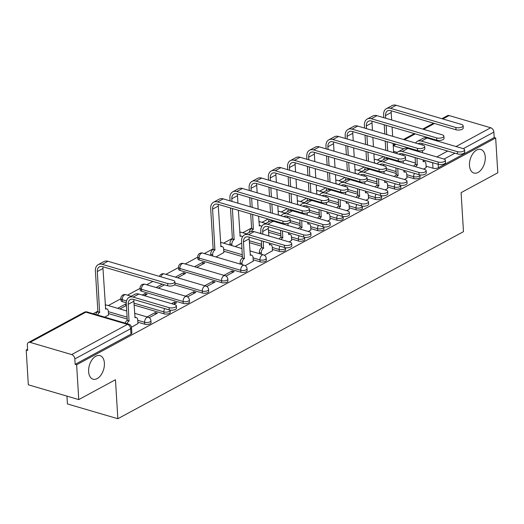 <?xml version="1.0" encoding="UTF-8"?>
<svg xmlns="http://www.w3.org/2000/svg" width="524" height="524" viewBox="0 0 524 524"><rect width="100%" height="100%" fill="white"/><g stroke="black" fill="none" stroke-linecap="round" stroke-linejoin="round"><path stroke-width="0.79" d="M469.484 165.518A12.294 7.415 -73.6 0 1 472.884 153.617A12.294 7.415 -73.6 0 1 480.829 149.451A12.294 7.415 -73.6 0 1 485.257 156.984A12.294 7.415 -73.6 0 1 481.851 168.885A12.294 7.415 -73.6 0 1 473.912 173.051A12.294 7.415 -73.6 0 1 469.484 165.518M88.628 371.66A12.294 7.415 -73.6 0 1 92.028 359.759A12.294 7.415 -73.6 0 1 99.973 355.599A12.294 7.415 -73.6 0 1 104.394 363.125A12.294 7.415 -73.6 0 1 100.994 375.027A12.294 7.415 -73.6 0 1 93.049 379.193A12.294 7.415 -73.6 0 1 88.628 371.66M406.886 176.595L413.783 178.612A3.845 1.572 -3.5 0 0 419.187 178.147A3.845 1.572 -3.5 0 0 420.084 177.047L419.966 175.121A3.845 1.572 176.5 0 1 419.069 176.221A3.845 1.572 176.5 0 1 413.665 176.693L406.768 174.669M387.675 186.989L394.565 189.013A3.845 1.572 -3.5 0 0 399.969 188.542A3.845 1.572 -3.5 0 0 400.867 187.448L400.749 185.522A3.845 1.572 176.5 0 1 399.851 186.623A3.845 1.572 176.5 0 1 394.448 187.094L387.557 185.07M368.457 197.391L375.354 199.415A3.845 1.572 -3.5 0 0 380.758 198.943A3.845 1.572 -3.5 0 0 381.649 197.849L381.531 195.924A3.845 1.572 176.5 0 1 380.64 197.024A3.845 1.572 176.5 0 1 375.236 197.489L368.339 195.472M349.239 207.792L356.137 209.816A3.845 1.572 -3.5 0 0 361.54 209.345A3.845 1.572 -3.5 0 0 362.438 208.251L362.32 206.325A3.845 1.572 176.5 0 1 361.422 207.419A3.845 1.572 176.5 0 1 356.019 207.89L349.122 205.867M330.028 218.194L336.919 220.218A3.845 1.572 -3.5 0 0 342.323 219.746A3.845 1.572 -3.5 0 0 343.22 218.646L343.102 216.726A3.845 1.572 176.5 0 1 342.205 217.82A3.845 1.572 176.5 0 1 336.801 218.292L329.91 216.268M310.811 228.595L317.708 230.619A3.845 1.572 -3.5 0 0 323.112 230.147A3.845 1.572 -3.5 0 0 324.002 229.047L323.884 227.128A3.845 1.572 176.5 0 1 322.994 228.222A3.845 1.572 176.5 0 1 317.59 228.693L310.693 226.669M291.593 238.996L298.49 241.02A3.845 1.572 -3.5 0 0 303.894 240.549A3.845 1.572 -3.5 0 0 304.791 239.448L304.673 237.523A3.845 1.572 176.5 0 1 303.776 238.623A3.845 1.572 176.5 0 1 298.372 239.095L291.475 237.071M272.382 249.398L279.272 251.415A3.845 1.572 -3.5 0 0 284.676 250.95A3.845 1.572 -3.5 0 0 285.573 249.85L285.456 247.924A3.845 1.572 176.5 0 1 284.558 249.024A3.845 1.572 176.5 0 1 279.154 249.496L272.264 247.472M253.164 259.793L260.061 261.817A3.845 1.572 -3.5 0 0 265.465 261.345A3.845 1.572 -3.5 0 0 266.356 260.251L266.238 258.325A3.845 1.572 176.5 0 1 265.347 259.426A3.845 1.572 176.5 0 1 259.943 259.897L253.046 257.873M199.238 260.015L240.844 272.218A3.845 1.572 -3.5 0 0 246.247 271.746A3.845 1.572 -3.5 0 0 247.145 270.653L247.027 268.727A3.845 1.572 176.5 0 1 246.129 269.827A3.845 1.572 176.5 0 1 240.726 270.292L199.12 258.09A3.845 1.572 176.5 0 1 197.751 256.989L197.869 258.915A3.845 1.572 -3.5 0 0 199.238 260.015L199.12 258.09A3.845 2.319 106.4 0 1 201.373 253.256A3.845 2.319 106.4 0 1 202.664 253.072A3.845 3.845 0 0 0 197.751 256.989M180.02 270.417L221.626 282.619A3.845 1.572 -3.5 0 0 227.03 282.148A3.845 1.572 -3.5 0 0 227.927 281.054L227.809 279.128A3.845 1.572 176.5 0 1 226.912 280.222A3.845 1.572 176.5 0 1 221.508 280.694L179.902 268.491A3.845 1.572 176.5 0 1 178.533 267.391L178.651 269.316A3.845 1.572 -3.5 0 0 180.02 270.417L179.902 268.491A3.845 2.319 106.4 0 1 182.156 263.657A3.845 2.319 106.4 0 1 183.452 263.467A3.845 3.845 0 0 0 178.533 267.391M174.564 284.853L202.415 293.021A3.845 1.572 -3.5 0 0 207.818 292.549A3.845 1.572 -3.5 0 0 208.709 291.455L208.591 289.53A3.845 1.572 176.5 0 1 207.701 290.623A3.845 1.572 176.5 0 1 202.297 291.095L174.957 283.078M141.591 291.213L183.197 303.422A3.845 1.572 -3.5 0 0 188.601 302.951A3.845 1.572 -3.5 0 0 189.498 301.85L189.38 299.931A3.845 1.572 176.5 0 1 188.483 301.025A3.845 1.572 176.5 0 1 183.079 301.497L141.473 289.287A3.845 1.572 176.5 0 1 140.105 288.193L140.222 290.113A3.845 1.572 -3.5 0 0 141.591 291.213L141.473 289.287A3.845 2.319 106.4 0 1 143.727 284.46A3.845 2.319 106.4 0 1 145.017 284.27A3.845 3.845 0 0 0 140.105 288.193M134.085 305.053L163.979 313.824A3.845 1.572 -3.5 0 0 169.383 313.352A3.845 1.572 -3.5 0 0 170.28 312.252L170.162 310.326A3.845 1.572 176.5 0 1 169.265 311.426A3.845 1.572 176.5 0 1 163.861 311.898L133.967 303.127M137.871 322.201L144.768 324.218A3.845 1.572 -3.5 0 0 150.172 323.753A3.845 1.572 -3.5 0 0 151.063 322.653L150.945 320.727A3.845 1.572 176.5 0 1 150.054 321.828A3.845 1.572 176.5 0 1 144.65 322.299L137.753 320.275M383.47 156.617L377.293 159.958M364.252 167.018L358.075 170.359M345.041 177.42L338.858 180.76M325.823 187.815L319.647 191.162M306.606 198.216L300.429 201.563M287.394 208.618L281.211 211.965M268.177 219.019L262 222.359M251.579 227.999L242.782 232.761M232.368 238.4L223.571 243.162M213.15 248.802L204.353 253.564M197.758 257.133L185.136 263.965M178.54 267.535L165.925 274.366M152.884 281.421L146.707 284.768M140.111 288.338L127.489 295.169M120.893 298.732L108.278 305.564M97.857 311.204L93.174 313.738M27.595 349.233L26.2 349.993L27.667 350.418L27.34 345.002A3.845 2.627 -118.4 0 1 28.453 342.48A3.845 2.627 -118.4 0 1 30.064 342.362L71.67 354.571L127.47 324.369L85.864 312.16L30.064 342.362M66.941 396.124L67.419 403.939L117.848 418.728L115.463 379.723L78.757 399.589L76.628 364.783L495.671 137.976L497.8 172.782L461.094 192.649L463.478 231.654L117.848 418.728M78.757 399.589L28.329 384.799L26.2 349.993M441.922 118.686L447.496 115.673A3.845 2.627 61.6 0 1 449.107 115.555L490.713 127.758A3.845 2.627 61.6 0 1 493.87 132.12L494.204 137.543L438.405 167.746A3.845 1.572 176.5 0 1 433.001 168.217L426.104 166.193M415.447 163.062L405.15 160.043M494.204 137.543L495.671 137.976M75.155 364.35L130.954 334.148A3.845 1.572 -3.5 0 0 131.852 333.054L131.517 327.631A3.845 1.572 176.5 0 1 130.62 328.731L74.827 358.927L75.155 364.35L76.628 364.783M74.827 358.927A3.845 2.627 -118.4 0 0 71.67 354.571M131.472 327.245L137.956 323.557M104.793 317.144L108.553 314.931M149.124 317.688L157.383 313.221L155.176 312.573L155.287 314.354M126.297 304.103L125.773 303.946L125.884 305.728M173.844 304.313L176.595 302.82L174.394 302.171L174.499 303.953M144.441 295.687L147.192 294.193L144.991 293.545L145.096 295.326M187.553 296.892L195.812 292.418L193.605 291.776L193.716 293.558M206.77 286.49L215.03 282.017L212.823 281.375L212.934 283.156M177.538 277.772L185.627 273.397L183.42 272.749L183.531 274.53M225.988 276.089L234.241 271.622L232.04 270.974L232.145 272.755M196.749 267.371L204.838 262.996L202.637 262.347L202.742 264.129M245.199 265.688L253.249 261.155M215.967 256.97L223.846 252.529M264.417 255.286L272.46 250.754M289.137 241.911L291.678 240.359M308.348 231.51L310.896 229.957M327.566 221.108L330.107 219.556M346.777 210.707L349.325 209.155M365.994 200.306L368.542 198.753M385.212 189.911L387.753 188.352M404.423 179.509L406.971 177.95M396.229 173.464L385.933 170.444M377.018 183.865L366.721 180.846M357.8 194.266L347.504 191.247M338.583 204.668L328.286 201.648M319.371 215.069L309.075 212.05M300.154 225.471L289.857 222.445M280.936 235.866L268.596 232.25M261.725 246.267L249.378 242.645M242.507 256.668L223.761 251.173M126.264 302.754L122.374 301.614L122.256 299.689A3.845 1.572 176.5 0 1 120.887 298.595L121.005 300.514A3.845 1.572 -3.5 0 0 122.374 301.614M127.214 319.07L108.468 313.575M423.641 169.108L426.189 167.556M202.637 262.347L194.548 266.723M183.42 272.749L175.33 277.124M162.296 284.185L156.113 287.525M144.991 293.545L142.233 295.038M125.773 303.946L117.684 308.328M119.891 308.977L126.382 305.459M155.176 312.573L147.087 316.954M174.394 302.171L171.636 303.665M158.32 288.174L164.497 284.827M193.605 291.776L185.516 296.152M212.823 281.375L204.733 285.75M232.04 270.974L223.951 275.349M235.184 246.568L241.675 243.057M259.727 233.285L260.887 232.656M278.945 222.883L279.79 222.425M298.163 212.482L299.007 212.024M317.374 202.081L318.219 201.622M336.591 191.679L337.436 191.227M355.809 181.284L356.654 180.826M375.02 170.883L375.865 170.424M394.238 160.482L395.083 160.023M169.108 307.654A4.421 1.808 -3.5 0 0 173.857 307.654A4.421 1.808 -3.5 0 0 176.352 305.852A4.421 1.808 -3.5 0 0 174.774 304.588L138.827 294.043A9.701 6.642 61.6 0 0 134.753 294.344L129.087 297.409A9.701 6.642 61.6 0 1 133.162 297.108L169.108 307.654L169.245 309.926L133.299 299.381A7.205 4.932 -118.4 0 0 130.273 299.604A7.205 4.932 -118.4 0 0 128.19 304.326L129.022 321.042A3.845 2.319 106.4 0 0 127.077 323.681M176.352 305.852L176.49 308.125A4.421 1.808 176.5 0 1 173.994 309.926A4.421 1.808 176.5 0 1 169.245 309.926M129.205 320.943L127.293 320.38L126.277 303.763A9.701 6.642 61.6 0 1 129.087 297.409M125.164 323.125A3.845 2.319 -73.6 0 1 127.109 320.478L127.293 320.38M137.963 323.734L137.733 319.941A3.845 2.319 106.4 0 0 136.351 317.583A3.845 2.319 106.4 0 0 135.054 317.773L133.856 301.254A7.205 4.932 -118.4 0 1 133.948 299.571M167.628 283.517A4.421 1.808 -3.5 0 0 172.376 283.517A4.421 1.808 -3.5 0 0 174.872 281.709A4.421 1.808 -3.5 0 0 173.293 280.451L107.951 261.279L102.285 264.345L167.628 283.517L167.772 285.79L102.422 266.618A7.205 4.932 -118.4 0 0 99.396 266.84A7.205 4.932 -118.4 0 0 97.307 271.556L99.619 312.415A3.845 2.319 106.4 0 0 97.674 315.055M174.872 281.709L175.009 283.988A4.421 1.808 176.5 0 1 172.52 285.79A4.421 1.808 176.5 0 1 167.772 285.79M99.802 312.317L97.89 311.754L95.401 271A9.701 6.642 61.6 0 1 98.204 264.646A9.701 6.642 61.6 0 1 102.285 264.345M95.761 314.498A3.845 2.319 -73.6 0 1 97.706 311.852L97.89 311.754M108.56 315.107L108.33 311.315A3.845 2.319 106.4 0 0 106.948 308.957A3.845 2.319 106.4 0 0 105.652 309.147L102.973 268.491L97.307 271.556M98.204 264.646L103.87 261.581A9.701 6.642 61.6 0 1 107.951 261.279M103.064 266.808A7.205 4.932 -118.4 0 0 102.973 268.491M284.401 245.252A4.421 1.808 -3.5 0 0 289.15 245.252A4.421 1.808 -3.5 0 0 291.645 243.45A4.421 1.808 -3.5 0 0 290.067 242.186L254.12 231.641A9.701 6.642 61.6 0 0 250.046 231.942L244.374 235.007A9.701 6.642 61.6 0 1 248.455 234.706L284.401 245.252L284.539 247.524L248.592 236.979A7.205 4.932 -118.4 0 0 245.566 237.202A7.205 4.932 -118.4 0 0 243.483 241.918L244.315 258.64A3.845 2.319 106.4 0 0 242.062 263.467L240.149 262.91A3.845 2.319 -73.6 0 1 242.402 258.077L241.571 241.361A9.701 6.642 61.6 0 1 244.374 235.007M291.645 243.45L291.783 245.723A4.421 1.808 176.5 0 1 289.287 247.524A4.421 1.808 176.5 0 1 284.539 247.524M244.498 258.535L242.586 257.978M240.221 264.089L240.149 262.91M253.256 261.325L253.027 257.533A3.845 2.319 106.4 0 0 251.644 255.181A3.845 2.319 106.4 0 0 250.348 255.371L249.149 238.852A7.205 4.932 -118.4 0 1 249.241 237.169M242.134 264.646L242.062 263.467M282.921 221.115A4.421 1.808 -3.5 0 0 287.669 221.115A4.421 1.808 -3.5 0 0 290.165 219.307A4.421 1.808 -3.5 0 0 288.586 218.043L223.244 198.871L217.578 201.943L282.921 221.115L283.065 223.388L217.715 204.216A7.205 4.932 -118.4 0 0 214.689 204.439A7.205 4.932 -118.4 0 0 212.6 209.155L214.912 250.013A3.845 2.319 106.4 0 0 212.659 254.841L212.731 256.02M290.165 219.307L290.303 221.58A4.421 1.808 176.5 0 1 287.814 223.388A4.421 1.808 176.5 0 1 283.065 223.388M215.095 249.909L213.183 249.352L210.694 208.598A9.701 6.642 61.6 0 1 213.497 202.244A9.701 6.642 61.6 0 1 217.578 201.943M210.818 255.463L210.746 254.284A3.845 2.319 -73.6 0 1 212.999 249.45L213.183 249.352M223.853 252.699L223.624 248.907A3.845 2.319 106.4 0 0 222.242 246.555A3.845 2.319 106.4 0 0 220.945 246.745L218.266 206.089L212.6 209.155M213.497 202.244L219.163 199.179A9.701 6.642 61.6 0 1 223.244 198.871M218.357 204.406A7.205 4.932 -118.4 0 0 218.266 206.089M303.612 234.85A4.421 1.808 -3.5 0 0 308.361 234.85A4.421 1.808 -3.5 0 0 310.856 233.049A4.421 1.808 -3.5 0 0 309.278 231.785L273.338 221.239A9.701 6.642 61.6 0 0 269.257 221.541L263.592 224.606A9.701 6.642 61.6 0 1 267.672 224.305L303.612 234.85L303.756 237.123L267.81 226.578A7.205 4.932 -118.4 0 0 264.784 226.8A7.205 4.932 -118.4 0 0 262.694 231.523L262.858 234.202M310.856 233.049L310.994 235.322A4.421 1.808 176.5 0 1 308.505 237.123A4.421 1.808 176.5 0 1 303.756 237.123M263.297 241.289L263.526 248.238A3.845 2.319 106.4 0 0 261.279 253.066L259.367 252.509A3.845 2.319 -73.6 0 1 261.62 247.675L261.384 240.732M263.716 248.14L261.803 247.577M259.439 253.688L259.367 252.509M260.952 233.638L260.788 230.96A9.701 6.642 61.6 0 1 263.592 224.606M272.473 250.931L272.244 247.138A3.845 2.319 106.4 0 0 270.862 244.78A3.845 2.319 106.4 0 0 269.565 244.97L269.257 243.038M268.452 226.768A7.205 4.932 -118.4 0 0 268.36 228.451L268.819 235.951M261.352 254.251L261.279 253.066M322.83 224.449A4.421 1.808 -3.5 0 0 327.579 224.449A4.421 1.808 -3.5 0 0 330.074 222.648A4.421 1.808 -3.5 0 0 328.496 221.383L292.549 210.838A9.701 6.642 61.6 0 0 288.475 211.139L282.809 214.205A9.701 6.642 61.6 0 1 286.883 213.903L322.83 224.449L322.967 226.722L287.028 216.176A7.205 4.932 -118.4 0 0 283.995 216.399A7.205 4.932 -118.4 0 0 283.674 216.602M330.074 222.648L330.212 224.92A4.421 1.808 176.5 0 1 327.716 226.728A4.421 1.808 176.5 0 1 322.967 226.722M282.508 230.894L282.744 237.837A3.845 2.319 106.4 0 0 281.178 239.573M282.927 237.739L281.015 237.176L280.602 230.331M279.266 239.016A3.845 2.319 -73.6 0 1 280.831 237.274L281.015 237.176M280.163 223.244L280.124 222.523M291.691 240.529L291.455 236.737A3.845 2.319 106.4 0 0 290.073 234.379A3.845 2.319 106.4 0 0 288.776 234.569L288.469 232.643M287.905 223.362L288.036 225.549M282.03 223.086L282.076 223.8M287.669 216.366A7.205 4.932 -118.4 0 0 287.565 217.748M281.067 215.836A9.701 6.642 61.6 0 1 282.809 214.205M342.048 214.047A4.421 1.808 -3.5 0 0 346.796 214.047A4.421 1.808 -3.5 0 0 349.292 212.246A4.421 1.808 -3.5 0 0 347.713 210.982L311.767 200.437A9.701 6.642 61.6 0 0 307.686 200.738L302.021 203.803A9.701 6.642 61.6 0 1 306.101 203.502L342.048 214.047L342.185 216.32L306.239 205.775A7.205 4.932 -118.4 0 0 303.213 206.004A7.205 4.932 -118.4 0 0 302.885 206.201M349.292 212.246L349.429 214.519A4.421 1.808 176.5 0 1 346.934 216.327A4.421 1.808 176.5 0 1 342.185 216.32M301.726 220.493L301.962 227.436A3.845 2.319 106.4 0 0 300.39 229.178M302.145 227.337L300.232 226.774L299.813 219.929M298.483 228.615A3.845 2.319 -73.6 0 1 300.049 226.879L300.232 226.774M299.381 212.842L299.335 212.122M310.902 230.128L310.673 226.335A3.845 2.319 106.4 0 0 309.291 223.984A3.845 2.319 106.4 0 0 307.994 224.167L307.686 222.242M307.116 212.967L307.254 215.148M301.248 212.685L301.293 213.399M306.887 205.965A7.205 4.932 -118.4 0 0 306.782 207.347M300.278 205.434A9.701 6.642 61.6 0 1 302.021 203.803M361.259 203.646A4.421 1.808 -3.5 0 0 366.007 203.653A4.421 1.808 -3.5 0 0 368.503 201.845A4.421 1.808 -3.5 0 0 366.924 200.581L330.985 190.035A9.701 6.642 61.6 0 0 326.904 190.336L321.238 193.402A9.701 6.642 61.6 0 1 325.319 193.101L361.259 203.646L361.403 205.925L325.456 195.38A7.205 4.932 -118.4 0 0 322.43 195.603A7.205 4.932 -118.4 0 0 322.103 195.799M368.503 201.845L368.641 204.118A4.421 1.808 176.5 0 1 366.152 205.925A4.421 1.808 176.5 0 1 361.403 205.925M320.943 210.091L321.173 217.034A3.845 2.319 106.4 0 0 319.607 218.777M321.363 216.936L319.45 216.373L319.031 209.528M317.695 218.213A3.845 2.319 -73.6 0 1 319.267 216.478L319.45 216.373M318.599 202.441L318.553 201.72M330.12 219.726L329.891 215.934A3.845 2.319 106.4 0 0 328.509 213.582A3.845 2.319 106.4 0 0 327.212 213.766L326.904 211.84M326.334 202.565L326.465 204.746M320.465 202.284L320.505 203.004M326.098 195.563A7.205 4.932 -118.4 0 0 325.993 196.945M319.496 195.039A9.701 6.642 61.6 0 1 321.238 193.402M380.476 193.251A4.421 1.808 -3.5 0 0 385.225 193.251A4.421 1.808 -3.5 0 0 387.721 191.443A4.421 1.808 -3.5 0 0 386.142 190.179L350.196 179.634A9.701 6.642 61.6 0 0 346.122 179.935L340.456 183.007A9.701 6.642 61.6 0 1 344.53 182.706L380.476 193.251L380.614 195.524L344.668 184.979A7.205 4.932 -118.4 0 0 341.641 185.201A7.205 4.932 -118.4 0 0 341.321 185.404M387.721 191.443L387.858 193.716A4.421 1.808 176.5 0 1 385.363 195.524A4.421 1.808 176.5 0 1 380.614 195.524M340.155 199.69L340.39 206.633A3.845 2.319 106.4 0 0 338.825 208.375M340.574 206.535L338.661 205.978L338.242 199.127M336.912 207.812A3.845 2.319 -73.6 0 1 338.478 206.076L338.661 205.978M337.81 192.039L337.77 191.319M349.338 209.325L349.102 205.532A3.845 2.319 106.4 0 0 347.72 203.181A3.845 2.319 106.4 0 0 346.423 203.371L346.115 201.439M345.552 192.164L345.683 194.352M339.676 191.882L339.722 192.603M345.316 185.168A7.205 4.932 -118.4 0 0 345.211 186.544M338.714 184.638A9.701 6.642 61.6 0 1 340.456 183.007M399.694 182.85A4.421 1.808 -3.5 0 0 404.443 182.85A4.421 1.808 -3.5 0 0 406.938 181.042A4.421 1.808 -3.5 0 0 405.36 179.778L369.413 169.232A9.701 6.642 61.6 0 0 365.333 169.54L359.667 172.606A9.701 6.642 61.6 0 1 363.748 172.304L399.694 182.85L399.832 185.123L363.885 174.577A7.205 4.932 -118.4 0 0 360.859 174.8A7.205 4.932 -118.4 0 0 360.532 175.003M406.938 181.042L407.076 183.321A4.421 1.808 176.5 0 1 404.58 185.123A4.421 1.808 176.5 0 1 399.832 185.123M359.372 189.288L359.608 196.238A3.845 2.319 106.4 0 0 358.036 197.974M359.791 196.133L357.879 195.576L357.46 188.732M356.13 197.41A3.845 2.319 -73.6 0 1 357.696 195.675L357.879 195.576M357.027 181.638L356.982 180.924M368.549 198.923L368.32 195.131A3.845 2.319 106.4 0 0 366.938 192.78A3.845 2.319 106.4 0 0 365.641 192.97L365.333 191.037M364.763 181.763L364.901 183.95M358.894 181.481L358.94 182.201M364.534 174.767A7.205 4.932 -118.4 0 0 364.429 176.143M357.925 174.237A9.701 6.642 61.6 0 1 359.667 172.606M418.905 172.448A4.421 1.808 -3.5 0 0 423.654 172.448A4.421 1.808 -3.5 0 0 426.15 170.647A4.421 1.808 -3.5 0 0 424.571 169.383L388.631 158.838A9.701 6.642 61.6 0 0 384.551 159.139L378.885 162.204A9.701 6.642 61.6 0 1 382.965 161.903L418.905 172.448L419.049 174.721L383.103 164.176A7.205 4.932 -118.4 0 0 380.077 164.398A7.205 4.932 -118.4 0 0 379.749 164.602M426.15 170.647L426.287 172.92A4.421 1.808 176.5 0 1 423.798 174.721A4.421 1.808 176.5 0 1 419.049 174.721M378.59 178.887L378.819 185.837A3.845 2.319 106.4 0 0 377.254 187.572M379.009 185.732L377.097 185.175L376.677 178.33M375.341 187.016A3.845 2.319 -73.6 0 1 376.913 185.273L377.097 185.175M376.245 171.237L376.199 170.523M387.767 188.522L387.537 184.73A3.845 2.319 106.4 0 0 386.155 182.378A3.845 2.319 106.4 0 0 384.858 182.568L384.551 180.636M383.981 171.361L384.112 173.549M378.112 171.079L378.151 171.8M383.745 164.366A7.205 4.932 -118.4 0 0 383.64 165.741M377.142 163.835A9.701 6.642 61.6 0 1 378.885 162.204M438.123 162.047A4.421 1.808 -3.5 0 0 442.872 162.047A4.421 1.808 -3.5 0 0 445.367 160.246A4.421 1.808 -3.5 0 0 443.789 158.982L407.842 148.436A9.701 6.642 61.6 0 0 403.768 148.737L398.102 151.803A9.701 6.642 61.6 0 1 402.177 151.502L438.123 162.047L438.261 164.32L402.314 153.774A7.205 4.932 -118.4 0 0 399.288 153.997A7.205 4.932 -118.4 0 0 398.967 154.2M445.367 160.246L445.505 162.519A4.421 1.808 176.5 0 1 443.009 164.32A4.421 1.808 176.5 0 1 438.261 164.32M397.801 168.486L398.037 175.435A3.845 2.319 106.4 0 0 396.471 177.171M398.22 175.337L396.308 174.774L395.889 167.929M394.559 176.614A3.845 2.319 -73.6 0 1 396.124 174.872L396.308 174.774M395.456 160.835L395.417 160.121M406.984 178.127L406.748 174.335A3.845 2.319 106.4 0 0 405.366 171.977A3.845 2.319 106.4 0 0 404.07 172.167L403.762 170.234M403.198 160.96L403.329 163.147M397.323 160.678L397.369 161.399M402.963 153.964A7.205 4.932 -118.4 0 0 402.858 155.34M396.36 153.434A9.701 6.642 61.6 0 1 398.102 151.803M302.138 210.714A4.421 1.808 -3.5 0 0 306.887 210.714A4.421 1.808 -3.5 0 0 309.383 208.906A4.421 1.808 -3.5 0 0 307.804 207.642L242.455 188.476L236.789 191.542L302.138 210.714L302.276 212.986L236.927 193.814A7.205 4.932 -118.4 0 0 233.901 194.037A7.205 4.932 -118.4 0 0 231.818 198.753L231.981 201.439M309.383 208.906L309.52 211.185A4.421 1.808 176.5 0 1 307.025 212.986A4.421 1.808 176.5 0 1 302.276 212.986M232.414 208.526L234.123 239.612A3.845 2.319 106.4 0 0 231.877 244.446L231.949 245.625M234.313 239.514L232.401 238.951L230.501 207.969M230.036 245.062L229.964 243.883A3.845 2.319 -73.6 0 1 232.217 239.049L232.401 238.951M242.429 236.986A3.845 2.319 106.4 0 0 241.459 236.154A3.845 2.319 106.4 0 0 240.162 236.344L238.374 210.275M237.575 194.004A7.205 4.932 -118.4 0 0 237.483 195.688L237.942 203.188M230.069 200.875L229.905 198.196A9.701 6.642 61.6 0 1 232.715 191.843A9.701 6.642 61.6 0 1 236.789 191.542M232.715 191.843L238.381 188.778A9.701 6.642 61.6 0 1 242.455 188.476M321.356 200.312A4.421 1.808 -3.5 0 0 326.105 200.312A4.421 1.808 -3.5 0 0 328.6 198.511A4.421 1.808 -3.5 0 0 327.022 197.247L261.673 178.075L256.007 181.14L321.356 200.312L321.494 202.585L256.144 183.413A7.205 4.932 -118.4 0 0 253.118 183.636A7.205 4.932 -118.4 0 0 251.035 188.358L251.199 191.037M328.6 198.511L328.738 200.784A4.421 1.808 176.5 0 1 326.242 202.585A4.421 1.808 176.5 0 1 321.494 202.585M252.627 214.46L253.341 229.211A3.845 2.319 106.4 0 0 251.546 231.438M253.524 229.112L251.612 228.549L250.721 213.897M249.228 232.381A3.845 2.319 -73.6 0 1 251.428 228.647L251.612 228.549M261.64 226.584A3.845 2.319 106.4 0 0 260.67 225.759A3.845 2.319 106.4 0 0 259.373 225.942L258.587 216.209M256.793 183.603A7.205 4.932 -118.4 0 0 256.701 185.286L257.16 192.786M257.592 199.873L258.155 209.115M251.631 198.124L252.195 207.366M250.282 206.81L249.719 197.568M249.286 190.474L249.123 187.795A9.701 6.642 61.6 0 1 251.926 181.442A9.701 6.642 61.6 0 1 256.007 181.14M251.926 181.442L257.592 178.376A9.701 6.642 61.6 0 1 261.673 178.075M340.567 189.911A4.421 1.808 -3.5 0 0 345.316 189.911A4.421 1.808 -3.5 0 0 347.812 188.109A4.421 1.808 -3.5 0 0 346.233 186.845L280.89 167.673L275.224 170.739L340.567 189.911L340.711 192.184L275.362 173.012A7.205 4.932 -118.4 0 0 272.329 173.234A7.205 4.932 -118.4 0 0 270.246 177.957L270.41 180.636M347.812 188.109L347.949 190.382A4.421 1.808 176.5 0 1 345.46 192.184A4.421 1.808 176.5 0 1 340.711 192.184M280.425 215.652A3.845 2.319 106.4 0 0 279.888 215.357A3.845 2.319 106.4 0 0 279.272 215.312M276.004 173.202A7.205 4.932 -118.4 0 0 275.912 174.885L276.371 182.385M276.81 189.478L277.373 198.714M277.805 205.808L278.368 215.05M270.849 187.73L271.412 196.965M271.845 204.059L272.408 213.301M271.353 219.949A3.845 2.319 106.4 0 0 270.764 221.036M268.445 221.98A3.845 2.319 -73.6 0 1 269.441 219.392M270.502 212.737L269.932 203.495M269.5 196.408L268.936 187.166M268.504 180.079L268.34 177.394A9.701 6.642 61.6 0 1 271.144 171.04A9.701 6.642 61.6 0 1 275.224 170.739M271.144 171.04L276.81 167.975A9.701 6.642 61.6 0 1 280.89 167.673M359.785 179.509A4.421 1.808 -3.5 0 0 364.534 179.509A4.421 1.808 -3.5 0 0 367.029 177.708A4.421 1.808 -3.5 0 0 365.451 176.444L300.101 157.272L294.436 160.337L359.785 179.509L359.923 181.782L294.573 162.61A7.205 4.932 -118.4 0 0 291.547 162.84A7.205 4.932 -118.4 0 0 289.464 167.556L289.628 170.234M367.029 177.708L367.167 179.981A4.421 1.808 176.5 0 1 364.671 181.789A4.421 1.808 176.5 0 1 359.923 181.782M299.643 205.251A3.845 2.319 106.4 0 0 299.106 204.956A3.845 2.319 106.4 0 0 298.49 204.91M295.222 162.8A7.205 4.932 -118.4 0 0 295.13 164.49L295.588 171.983M296.021 179.077L296.591 188.319M297.023 195.406L297.586 204.648M290.06 177.328L290.623 186.57M291.062 193.657L291.626 202.899M290.565 209.548A3.845 2.319 106.4 0 0 289.982 210.635M287.656 211.578A3.845 2.319 -73.6 0 1 288.652 208.991M289.713 202.336L289.15 193.094M288.717 186.007L288.148 176.765M287.715 169.678L287.552 166.992A9.701 6.642 61.6 0 1 290.362 160.639A9.701 6.642 61.6 0 1 294.436 160.337M290.362 160.639L296.027 157.573A9.701 6.642 61.6 0 1 300.101 157.272M379.003 169.108A4.421 1.808 -3.5 0 0 383.751 169.114A4.421 1.808 -3.5 0 0 386.24 167.307A4.421 1.808 -3.5 0 0 384.668 166.043L319.319 146.871L313.653 149.936L379.003 169.108L379.14 171.381L313.791 152.215A7.205 4.932 -118.4 0 0 310.765 152.438A7.205 4.932 -118.4 0 0 308.682 157.154L308.846 159.833M386.24 167.307L386.385 169.579A4.421 1.808 176.5 0 1 383.889 171.387A4.421 1.808 176.5 0 1 379.14 171.381M318.861 194.849A3.845 2.319 106.4 0 0 318.317 194.555A3.845 2.319 106.4 0 0 317.701 194.509M314.439 152.399A7.205 4.932 -118.4 0 0 314.348 154.089L314.806 161.582M315.238 168.676L315.802 177.918M316.234 185.005L316.804 194.247M309.278 166.927L309.841 176.169M310.274 183.256L310.843 192.498M309.782 199.146A3.845 2.319 106.4 0 0 309.193 200.233M306.874 201.177A3.845 2.319 -73.6 0 1 307.87 198.589M308.931 191.935L308.367 182.693M307.929 175.606L307.365 166.363M306.933 159.276L306.769 156.591A9.701 6.642 61.6 0 1 309.573 150.237A9.701 6.642 61.6 0 1 313.653 149.936M309.573 150.237L315.238 147.172A9.701 6.642 61.6 0 1 319.319 146.871M398.214 158.707A4.421 1.808 -3.5 0 0 402.963 158.713A4.421 1.808 -3.5 0 0 405.458 156.905A4.421 1.808 -3.5 0 0 403.88 155.641L338.537 136.469L332.864 139.535L398.214 158.707L398.358 160.986L333.009 141.814A7.205 4.932 -118.4 0 0 329.976 142.037A7.205 4.932 -118.4 0 0 327.893 146.753L328.057 149.438M405.458 156.905L405.596 159.178A4.421 1.808 176.5 0 1 403.107 160.986A4.421 1.808 176.5 0 1 398.358 160.986M338.072 184.448A3.845 2.319 106.4 0 0 337.535 184.153A3.845 2.319 106.4 0 0 336.919 184.114M333.65 142.004A7.205 4.932 -118.4 0 0 333.559 143.687L334.017 151.187M334.456 158.274L335.019 167.516M335.452 174.603L336.015 183.845M328.496 156.525L329.059 165.767M329.491 172.855L330.055 182.097M328.993 188.751A3.845 2.319 106.4 0 0 328.41 189.832M326.092 190.782A3.845 2.319 -73.6 0 1 327.087 188.188M328.148 181.54L327.579 172.298M327.146 165.204L326.583 155.962M326.151 148.875L325.98 146.196A9.701 6.642 61.6 0 1 328.79 139.843A9.701 6.642 61.6 0 1 332.864 139.535M328.79 139.843L334.456 136.771A9.701 6.642 61.6 0 1 338.537 136.469M417.431 148.312A4.421 1.808 -3.5 0 0 422.18 148.312A4.421 1.808 -3.5 0 0 424.676 146.504A4.421 1.808 -3.5 0 0 423.097 145.24L357.748 126.068L352.082 129.14L417.431 148.312L417.569 150.585L352.22 131.413A7.205 4.932 -118.4 0 0 349.194 131.635A7.205 4.932 -118.4 0 0 347.111 136.351L347.274 139.037M424.676 146.504L424.813 148.777A4.421 1.808 176.5 0 1 422.318 150.585A4.421 1.808 176.5 0 1 417.569 150.585M357.289 174.047A3.845 2.319 106.4 0 0 356.752 173.752A3.845 2.319 106.4 0 0 356.137 173.713M352.868 131.603A7.205 4.932 -118.4 0 0 352.776 133.286L353.235 140.786M353.667 147.873L354.231 157.115M354.669 164.202L355.233 173.444M347.707 146.124L348.27 155.366M348.709 162.453L349.272 171.695M348.211 178.35A3.845 2.319 106.4 0 0 347.628 179.431M345.303 180.38A3.845 2.319 -73.6 0 1 346.299 177.787M347.36 171.138L346.796 161.896M346.364 154.803L345.794 145.567M345.362 138.474L345.198 135.795A9.701 6.642 61.6 0 1 348.008 129.441A9.701 6.642 61.6 0 1 352.082 129.14M348.008 129.441L353.674 126.376A9.701 6.642 61.6 0 1 357.748 126.068M436.649 137.91A4.421 1.808 -3.5 0 0 441.398 137.91A4.421 1.808 -3.5 0 0 443.887 136.102A4.421 1.808 -3.5 0 0 442.315 134.838L376.966 115.673L371.3 118.738L436.649 137.91L436.787 140.183L371.437 121.011A7.205 4.932 -118.4 0 0 368.411 121.234A7.205 4.932 -118.4 0 0 366.328 125.95L366.492 128.635M443.887 136.102L444.031 138.382A4.421 1.808 176.5 0 1 441.536 140.183A4.421 1.808 176.5 0 1 436.787 140.183M376.507 163.645A3.845 2.319 106.4 0 0 375.963 163.35A3.845 2.319 106.4 0 0 375.348 163.311M372.086 121.201A7.205 4.932 -118.4 0 0 371.994 122.885L372.453 130.384M372.885 137.471L373.448 146.713M373.881 153.801L374.45 163.043M366.924 135.723L367.488 144.965M367.92 152.052L368.49 161.294M367.429 167.949A3.845 2.319 106.4 0 0 366.839 169.036M364.521 169.979A3.845 2.319 -73.6 0 1 365.516 167.385M366.577 160.737L366.014 151.495M365.575 144.408L365.012 135.166M364.58 128.072L364.416 125.393A9.701 6.642 61.6 0 1 367.219 119.04A9.701 6.642 61.6 0 1 371.3 118.738M367.219 119.04L372.885 115.974A9.701 6.642 61.6 0 1 376.966 115.673M457.341 151.646A4.421 1.808 -3.5 0 0 462.089 151.646A4.421 1.808 -3.5 0 0 464.585 149.844A4.421 1.808 -3.5 0 0 463.006 148.58L427.06 138.035A9.701 6.642 61.6 0 0 422.979 138.336L417.314 141.401A9.701 6.642 61.6 0 1 421.394 141.1L457.341 151.646L457.478 153.918L421.532 143.373A7.205 4.932 -118.4 0 0 418.506 143.596A7.205 4.932 -118.4 0 0 418.178 143.799M464.585 149.844L464.723 152.117A4.421 1.808 176.5 0 1 462.227 153.925A4.421 1.808 176.5 0 1 457.478 153.918M417.019 158.091L417.255 165.034A3.845 2.319 106.4 0 0 415.683 166.77M417.438 164.936L415.525 164.372L415.106 157.528M413.777 166.213A3.845 2.319 -73.6 0 1 415.342 164.471L415.525 164.372M414.674 150.44L414.628 149.72M426.195 167.726L425.966 163.933A3.845 2.319 106.4 0 0 424.584 161.575A3.845 2.319 106.4 0 0 423.287 161.765L422.979 159.84M422.409 150.558L422.547 152.746M416.541 150.283L416.587 150.997M422.18 143.563A7.205 4.932 -118.4 0 0 422.075 144.938M415.571 143.032A9.701 6.642 61.6 0 1 417.314 141.401M455.86 127.509A4.421 1.808 -3.5 0 0 460.609 127.509A4.421 1.808 -3.5 0 0 463.105 125.708A4.421 1.808 -3.5 0 0 461.526 124.443L396.177 105.272L390.511 108.337L455.86 127.509L456.004 129.782L390.655 110.61A7.205 4.932 -118.4 0 0 387.622 110.833A7.205 4.932 -118.4 0 0 385.54 115.555L385.703 118.234M463.105 125.708L463.242 127.98A4.421 1.808 176.5 0 1 460.753 129.782A4.421 1.808 176.5 0 1 456.004 129.782M395.718 153.25A3.845 2.319 106.4 0 0 395.181 152.956A3.845 2.319 106.4 0 0 394.565 152.91M391.297 110.8A7.205 4.932 -118.4 0 0 391.205 112.483L391.664 119.983M392.096 127.07L392.666 136.312M393.098 143.406L393.662 152.648M386.136 125.321L386.705 134.563M387.138 141.657L387.701 150.899M386.64 157.547A3.845 2.319 106.4 0 0 386.057 158.634M383.738 159.578A3.845 2.319 -73.6 0 1 384.734 156.984M385.788 150.336L385.225 141.094M384.793 134.006L384.23 124.764M383.791 117.671L383.627 114.992A9.701 6.642 61.6 0 1 386.437 108.638A9.701 6.642 61.6 0 1 390.511 108.337M386.437 108.638L392.103 105.573A9.701 6.642 61.6 0 1 396.177 105.272M413.783 178.612L413.665 176.693A3.845 2.319 -73.6 0 1 414.471 173.379M394.565 189.013L394.448 187.094A3.845 2.319 -73.6 0 1 395.253 183.78M375.354 199.415L375.236 197.489A3.845 2.319 -73.6 0 1 376.036 194.181M356.137 209.816L356.019 207.89A3.845 2.319 -73.6 0 1 356.824 204.576M336.919 220.218L336.801 218.292A3.845 2.319 -73.6 0 1 337.607 214.978M317.708 230.619L317.59 228.693A3.845 2.319 -73.6 0 1 318.389 225.379M298.49 241.02L298.372 239.095A3.845 2.319 -73.6 0 1 299.178 235.78M279.272 251.415L279.154 249.496A3.845 2.319 -73.6 0 1 279.96 246.182M260.061 261.817L259.943 259.897A3.845 2.319 -73.6 0 1 262.19 255.064A3.845 2.319 106.4 0 1 263.487 254.874L249.883 250.885M240.844 272.218L240.726 270.292A3.845 2.319 -73.6 0 1 242.979 265.465A3.845 2.319 106.4 0 1 244.269 265.275L202.664 253.072M221.626 282.619L221.508 280.694A3.845 2.319 -73.6 0 1 223.761 275.866A3.845 2.319 106.4 0 1 225.058 275.676L183.452 263.467M202.415 293.021L202.297 291.095A3.845 2.319 -73.6 0 1 204.543 286.261A3.845 2.319 106.4 0 1 205.84 286.078L164.235 273.869A3.845 2.319 106.4 0 0 162.938 274.059A3.845 2.319 106.4 0 0 160.953 276.829M183.197 303.422L183.079 301.497A3.845 2.319 -73.6 0 1 185.332 296.663A3.845 2.319 106.4 0 1 186.623 296.479L145.017 284.27M163.979 313.824L163.861 311.898A3.845 2.319 -73.6 0 1 164.667 308.584M144.768 324.218L144.65 322.299A3.845 2.319 -73.6 0 1 146.897 317.465A3.845 2.319 106.4 0 1 148.194 317.275L134.589 313.287M433.001 168.217L432.667 162.794L422.986 159.951M415.113 157.645L402.943 154.069M397.244 152.399L393.583 151.325M396.052 144.27L393.308 145.757L403.663 148.79M436.813 156.931L447.686 151.05M456.031 146.53L490.713 127.758M449.107 115.555L442.826 118.955M434.481 123.468L423.608 129.356M415.27 133.869L404.397 139.757M396.111 171.544L386.326 168.669M376.9 181.939L367.114 179.07M357.682 192.341L347.897 189.472M338.465 202.742L328.679 199.873M319.254 213.144L309.468 210.275M300.036 223.545L290.25 220.676M280.818 233.946L268.478 230.324M261.607 244.348L249.26 240.726M242.389 254.743L223.643 249.247M126.52 300.94L122.256 299.689A3.845 2.319 106.4 0 1 124.509 294.861A3.845 2.319 106.4 0 1 125.806 294.671A3.845 3.845 0 0 0 120.887 298.595M127.096 317.151L108.35 311.649M105.206 304.929A3.845 3.845 0 0 1 106.588 305.073A3.845 2.319 106.4 0 0 105.291 305.263A3.845 2.319 106.4 0 0 105.226 305.296M220.499 242.527A3.845 3.845 0 0 1 221.881 242.671A3.845 2.319 106.4 0 0 220.584 242.854A3.845 2.319 106.4 0 0 220.519 242.894M239.71 232.125A3.845 3.845 0 0 1 241.099 232.27A3.845 2.319 106.4 0 0 239.802 232.459A3.845 2.319 106.4 0 0 239.737 232.492M258.928 221.724A3.845 3.845 0 0 1 260.31 221.868A3.845 2.319 106.4 0 0 259.02 222.058A3.845 2.319 106.4 0 0 258.948 222.091M278.146 211.323A3.845 3.845 0 0 1 279.528 211.467A3.845 2.319 106.4 0 0 278.231 211.657A3.845 2.319 106.4 0 0 278.165 211.696M297.357 200.921A3.845 3.845 0 0 1 298.746 201.065A3.845 2.319 106.4 0 0 297.449 201.255A3.845 2.319 106.4 0 0 297.383 201.295M316.575 190.52A3.845 3.845 0 0 1 317.957 190.664A3.845 2.319 106.4 0 0 316.66 190.854A3.845 2.319 106.4 0 0 316.594 190.893M335.792 180.125A3.845 3.845 0 0 1 337.174 180.269A3.845 2.319 106.4 0 0 335.877 180.453A3.845 2.319 106.4 0 0 335.812 180.492M355.003 169.724A3.845 3.845 0 0 1 356.392 169.868A3.845 2.319 106.4 0 0 355.095 170.051A3.845 2.319 106.4 0 0 355.03 170.09M374.221 159.322A3.845 3.845 0 0 1 375.603 159.466A3.845 2.319 106.4 0 0 374.306 159.656A3.845 2.319 106.4 0 0 374.241 159.689M130.954 334.148L130.62 328.731A3.845 2.627 61.6 0 0 127.47 324.369A3.845 2.319 -73.6 0 1 128.766 324.179L87.161 311.977A3.845 3.845 0 0 0 84.246 312.284L28.453 342.48M438.405 167.746L438.188 164.3M433.767 163.003A3.845 1.572 176.5 0 1 432.667 162.794A3.845 2.319 106.4 0 1 432.66 162.676M493.87 132.12L463.288 148.672M454.956 153.178L444.07 159.073M84.246 312.284A3.845 2.627 -118.4 0 1 85.864 312.16A3.845 2.319 -73.6 0 1 87.161 311.977M129.022 321.042L127.109 320.478M128.19 304.326L133.856 301.254M133.162 297.108L138.827 294.043M97.706 311.852L99.619 312.415M244.315 258.64L242.402 258.077M243.483 241.918L249.149 238.852M248.455 234.706L254.12 231.641M212.999 249.45L214.912 250.013M210.746 254.284L212.659 254.841M263.526 248.238L261.62 247.675M262.694 231.523L268.36 228.451M267.672 224.305L273.338 221.239M282.744 237.837L280.831 237.274M286.883 213.903L292.549 210.838M301.962 227.436L300.049 226.879M306.101 203.502L311.767 200.437M321.173 217.034L319.267 216.478M325.319 193.101L330.985 190.035M340.39 206.633L338.478 206.076M344.53 182.706L350.196 179.634M359.608 196.238L357.696 195.675M363.748 172.304L369.413 169.232M378.819 185.837L376.913 185.273M382.965 161.903L388.631 158.838M398.037 175.435L396.124 174.872M402.177 151.502L407.842 148.436M232.217 239.049L234.123 239.612M237.483 195.688L231.818 198.753M229.964 243.883L231.877 244.446M251.428 228.647L253.341 229.211M256.701 185.286L251.035 188.358M275.912 174.885L270.246 177.957M295.13 164.49L289.464 167.556M314.348 154.089L308.682 157.154M333.559 143.687L327.893 146.753M352.776 133.286L347.111 136.351M371.994 122.885L366.328 125.95M417.255 165.034L415.342 164.471M421.394 141.1L427.06 138.035M391.205 112.483L385.54 115.555M106.588 305.073L126.716 310.974M150.945 320.727A3.845 3.845 0 0 0 148.194 317.275M125.806 294.671L131.21 296.257M189.38 299.931A3.845 3.845 0 0 0 186.623 296.479M164.235 273.869A3.845 3.845 0 0 0 159.493 276.397M208.591 289.53A3.845 3.845 0 0 0 205.84 286.078M227.809 279.128A3.845 3.845 0 0 0 225.058 275.676M247.027 268.727A3.845 3.845 0 0 0 244.269 265.275M221.881 242.671L242.009 248.573M266.238 258.325A3.845 3.845 0 0 0 263.487 254.874M241.099 232.27L246.503 233.855M260.31 221.868L265.72 223.453M279.528 211.467L284.938 213.052M298.746 201.065L304.149 202.65M317.957 190.664L323.367 192.256M337.174 180.269L342.585 181.854M356.392 169.868L361.796 171.453M375.603 159.466L381.014 161.051M433.577 123.206L422.704 129.087M414.366 133.607L403.493 139.489M395.148 144.002L393.197 145.063M131.517 327.631A3.845 3.845 0 0 0 128.766 324.179M136.351 317.583L134.825 317.138M105.422 308.512L106.948 308.957M251.644 255.181L250.118 254.736M220.715 246.11L222.242 246.555M270.862 244.78L269.336 244.335M290.073 234.379L288.547 233.933M309.291 223.984L307.765 223.532M328.509 213.582L326.983 213.13M347.72 203.181L346.194 202.736M366.938 192.78L365.411 192.334M386.155 182.378L384.629 181.933M405.366 171.977L403.84 171.531M239.933 235.708L241.459 236.154M259.144 225.307L260.67 225.759M278.362 214.906L279.888 215.357M297.58 204.504L299.106 204.956M316.791 194.109L318.317 194.555M336.008 183.708L337.535 184.153M355.226 173.306L356.752 173.752M374.437 162.905L375.963 163.35M424.584 161.575L423.058 161.13M393.655 152.504L395.181 152.956"/></g></svg>
